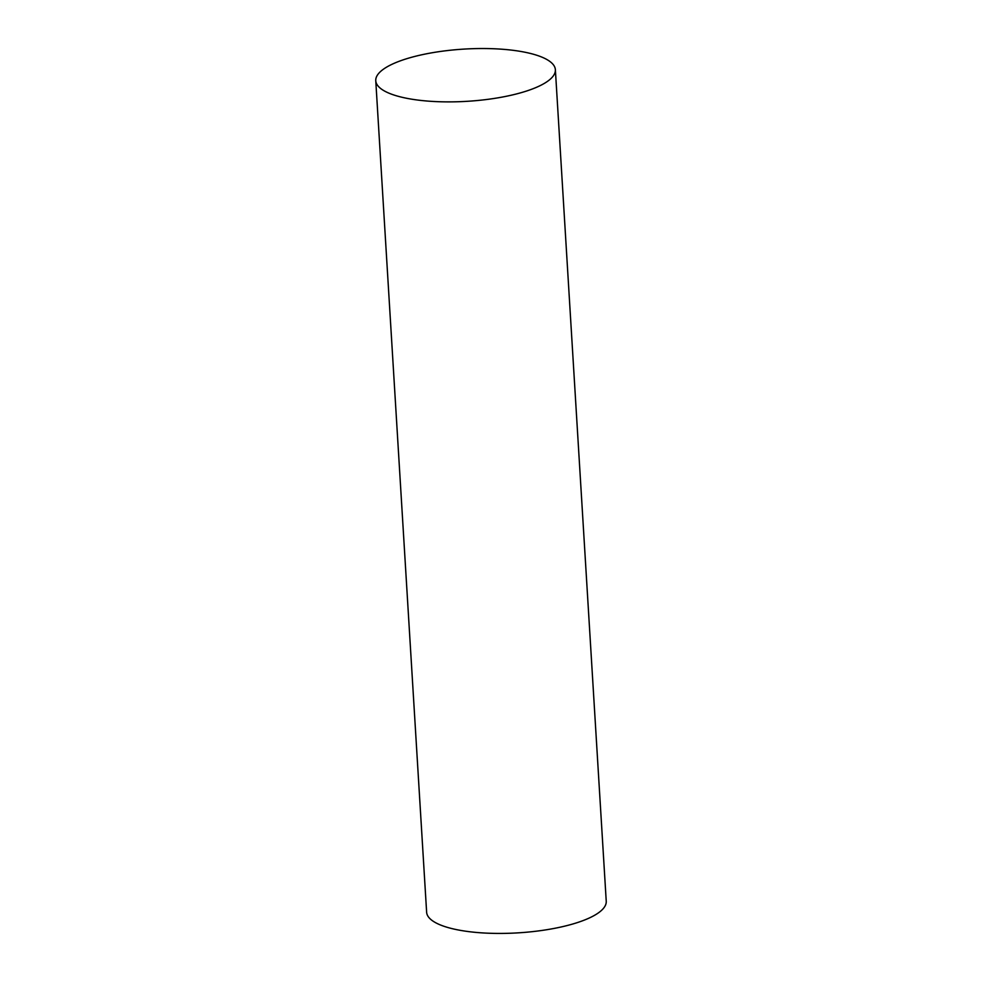 <?xml version="1.0" encoding="UTF-8"?>
<svg xmlns="http://www.w3.org/2000/svg" width="982" height="982" viewBox="0 0 982 982"><rect width="100%" height="100%" fill="white"/><g stroke="black" fill="none" stroke-linecap="round" stroke-linejoin="round"><path stroke-width="1.47" d="M555.37 69.71L606.238 901.255A89.976 26.158 176.5 0 1 540.382 930.666A89.976 26.158 176.5 0 1 438.586 924.172A89.976 26.158 176.5 0 1 426.63 912.241L375.762 80.696A89.976 26.158 176.5 0 1 463.97 49.1A89.976 26.158 176.5 0 1 555.37 69.71A89.976 26.158 176.5 0 1 489.527 99.121A89.976 26.158 176.5 0 1 387.718 92.627A89.976 26.158 176.5 0 1 375.762 80.696"/></g></svg>
